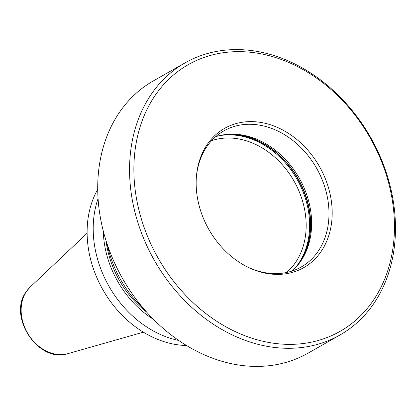 <?xml version="1.0" encoding="UTF-8"?>
<svg xmlns="http://www.w3.org/2000/svg" width="416" height="416" viewBox="0 0 416 416"><rect width="100%" height="100%" fill="white"/><g stroke="black" fill="none" stroke-linecap="round" stroke-linejoin="round"><path stroke-width="0.62" d="M292.037 271.045A78.286 62.192 60.4 0 0 300.352 261.773A78.286 62.192 60.4 0 0 300.534 261.508A78.286 62.192 -119.6 0 0 299.12 177.902A78.286 62.192 -119.6 0 0 227.854 134.311A78.286 62.192 -119.6 0 0 215.634 136.718M196.388 176.842A78.286 62.192 60.4 0 1 207.137 146.25A78.286 62.192 -119.6 0 1 223.808 130.9A78.286 62.192 -119.6 0 1 308.698 156.416A78.286 62.192 -119.6 0 1 317.892 251.638A78.286 62.192 60.4 0 1 301.22 266.989A78.286 62.192 60.4 0 1 247.712 267.077M207.511 144.097A80.09 63.627 60.4 0 0 196.446 176.119A80.09 63.627 60.4 0 0 248.368 267.4A80.09 63.627 60.4 0 0 320.824 251.914A80.09 63.627 -119.6 0 0 301.808 143.874A80.09 63.627 -119.6 0 0 207.511 144.097M155.626 94.728A153.436 121.893 -119.6 0 1 336.274 94.307A153.436 121.893 -119.6 0 1 372.71 301.278A153.436 121.893 60.4 0 1 192.062 301.704A153.436 121.893 60.4 0 1 155.626 94.728M151.757 93.558A156.567 124.379 -119.6 0 1 185.104 62.852A156.567 124.379 -119.6 0 1 354.879 113.89A156.567 124.379 -119.6 0 1 373.272 304.33A156.567 124.379 60.4 0 1 339.924 335.036A156.567 124.379 60.4 0 1 170.154 283.998A156.567 124.379 60.4 0 1 151.757 93.558M185.104 62.852L153.265 80.964A156.567 124.379 -119.6 0 0 119.917 111.67A156.567 124.379 60.4 0 0 138.31 302.11A156.567 124.379 60.4 0 0 308.084 353.148L339.924 335.036M107.172 244.176A99.419 78.983 60.4 0 0 144.238 309.348M106.059 240.75A88.239 70.101 60.4 0 0 146.614 312.057M103.277 231A90.709 72.062 60.4 0 0 153.577 319.431M98.062 198.624A99.419 78.983 60.4 0 0 178.74 340.46M97.713 189.337A99.419 78.983 60.4 0 0 102.887 289.739A99.419 78.983 60.4 0 0 186.54 345.509M211.588 140.676A76.716 60.944 -119.6 0 1 289.723 174.2A76.716 60.944 -119.6 0 1 295.292 262.808A76.716 60.944 60.4 0 1 286.567 272.496M218.431 135.892A79.222 62.936 -119.6 0 1 294.918 175.729A79.222 62.936 -119.6 0 1 298.392 263.739A79.222 62.936 60.4 0 1 294.18 269.058M298.444 264.321A79.222 62.936 60.4 0 0 299.177 263.292A79.222 62.936 -119.6 0 0 297.456 178.188A79.222 62.936 -119.6 0 0 224.687 134.649M226.918 134.394A79.139 62.868 -119.6 0 1 298.121 178.693A79.139 62.868 -119.6 0 1 299.806 262.532M143.38 332.171L68.068 353.605A39.016 30.992 60.4 0 1 29.078 335.561A39.016 30.992 60.4 0 1 26.671 291.138A39.016 30.992 -119.6 0 1 30.196 287.03L87.11 233.251M68.068 353.605C38.532 363.787 7.051 316.222 26.463 291.382L30.196 287.03"/></g></svg>

